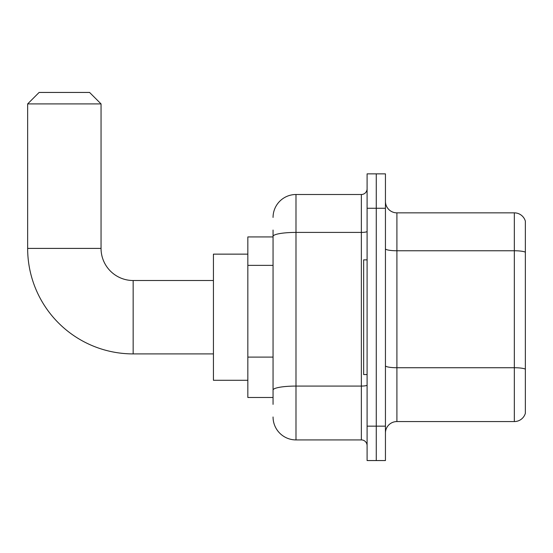 <?xml version="1.0" encoding="UTF-8"?>
<svg xmlns="http://www.w3.org/2000/svg" width="553" height="553" viewBox="0 0 553 553"><rect width="100%" height="100%" fill="white"/><g stroke="black" fill="none" stroke-linecap="round" stroke-linejoin="round"><path stroke-width="0.83" d="M273.058 236.933L247.834 236.933L247.834 397.483L273.058 397.483M273.058 404.367L273.058 230.055M367.095 426.156L367.095 460.559L376.268 460.559L376.268 426.156L376.268 460.559L385.441 460.559L385.441 426.156L376.268 426.156L376.268 208.267L376.268 426.156L367.095 426.156L367.095 208.267L376.268 208.267L376.268 173.863L376.268 208.267L385.441 208.267L385.441 426.156M385.441 208.267L385.441 173.863L367.095 173.863L367.095 208.267M273.058 217.44A22.936 22.936 0 0 1 295.993 194.504L295.993 439.918L361.358 439.918L361.358 194.504A5.73 5.73 0 0 0 367.095 188.773M295.993 194.504L361.358 194.504M273.058 258.486L273.058 236.394A22.936 3.982 180 0 1 295.993 232.412L361.358 232.412A5.73 0.995 0 0 0 367.095 231.417M367.095 445.649A5.73 5.73 0 0 0 361.358 439.918M295.993 439.918A22.936 22.936 0 0 1 273.058 416.983M385.441 433.034A11.468 11.468 0 0 1 396.909 421.566L514.338 421.566L514.338 212.857L396.909 212.857A11.468 11.468 0 0 1 385.441 201.389A11.468 11.468 0 0 0 396.909 212.857L396.909 421.566M525.35 221.11A11.468 11.468 0 0 0 514.338 212.857A11.468 11.468 0 0 1 525.35 221.11L525.35 413.312A11.468 11.468 0 0 1 514.338 421.566M213.43 353.906L133.155 353.906L133.155 280.516A32.109 32.109 0 0 1 101.047 248.401L101.047 103.909L27.65 103.909L39.118 92.441L89.579 92.441L101.047 103.909M133.155 280.516A32.109 32.109 0 0 1 101.047 248.401A32.109 32.109 0 0 0 133.155 280.516A32.109 32.109 0 0 1 101.047 248.401A32.109 32.109 0 0 0 133.155 280.516L213.43 280.516M133.155 353.906A105.505 105.505 0 0 1 27.65 248.401L27.65 103.909M247.834 254.138L213.43 254.138L213.43 380.284L247.834 380.284M367.095 259.869L363.653 259.869L363.653 374.547L367.095 374.547M273.058 265.364L247.834 265.364M273.058 357.107L247.834 357.107M367.095 385.082A5.73 0.995 0 0 1 361.358 386.077L295.993 386.077A22.936 3.982 180 0 0 273.058 390.059M525.35 252.196A11.468 1.991 180 0 0 514.338 250.758L396.909 250.758A11.468 1.991 0 0 1 385.441 248.767M525.35 369.162A11.468 1.991 180 0 0 514.338 367.731L396.909 367.731A11.468 1.991 -0 0 1 385.441 365.74M27.65 248.401L101.047 248.401"/></g></svg>
